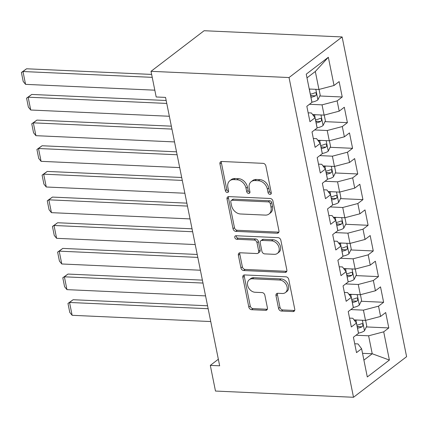 <?xml version="1.0" encoding="UTF-8"?>
<svg xmlns="http://www.w3.org/2000/svg" width="428" height="428" viewBox="0 0 428 428"><rect width="100%" height="100%" fill="white"/><g stroke="black" fill="none" stroke-linecap="round" stroke-linejoin="round"><path stroke-width="0.64" d="M270.014 194.414A1.921 1.466 -127.4 0 0 270.828 194.178A1.921 1.466 -127.4 0 0 271.266 192.723L265.874 165.962A2.739 2.092 -127.4 0 0 263.07 163.341L221.736 161.479A2.739 2.092 -127.4 0 0 220.581 161.816A2.739 2.092 -127.4 0 0 219.949 163.892L225.342 190.653A1.921 1.466 -127.4 0 0 227.305 192.488A1.921 1.466 -127.4 0 0 228.113 192.252A1.921 1.466 -127.4 0 0 228.557 190.797L227.862 187.336A8.774 6.693 -127.4 0 1 229.879 180.696A8.774 6.693 -127.4 0 1 233.581 179.605L237.026 179.76A8.774 6.693 -127.4 0 1 245.998 188.154L246.699 191.616A1.921 1.466 -127.4 0 0 248.663 193.451A1.921 1.466 -127.4 0 0 249.471 193.215A1.921 1.466 -127.4 0 0 249.915 191.76L249.214 188.299A8.774 6.693 -127.4 0 1 251.236 181.659A8.774 6.693 -127.4 0 1 254.938 180.568L258.384 180.723A8.774 6.693 -127.4 0 1 267.356 189.117L268.051 192.579A1.921 1.466 -127.4 0 0 270.014 194.414M278.553 308.422A2.739 2.092 -127.4 0 0 281.362 311.044L292.955 311.568A2.739 2.092 -127.4 0 0 294.111 311.226A2.739 2.092 -127.4 0 0 294.742 309.155L288.75 279.43A2.739 2.092 -127.4 0 0 285.947 276.809L244.613 274.947A2.739 2.092 -127.4 0 0 243.457 275.29A2.739 2.092 -127.4 0 0 242.826 277.36L248.818 307.085A2.739 2.092 -127.4 0 0 251.621 309.706L265.633 310.337A2.739 2.092 -127.4 0 0 266.788 309.995A2.739 2.092 -127.4 0 0 267.42 307.925L264.852 295.202A2.739 2.092 -127.4 0 0 262.048 292.581L255.104 292.265A7.335 5.591 -127.4 0 1 248.229 287.156A7.335 5.591 -127.4 0 1 249.294 279.703A7.335 5.591 -127.4 0 1 252.386 278.794L279.596 280.019A7.335 5.591 -127.4 0 1 286.471 285.128A7.335 5.591 -127.4 0 1 285.412 292.581A7.335 5.591 -127.4 0 1 282.314 293.496L277.777 293.287A2.739 2.092 -127.4 0 0 276.622 293.629A2.739 2.092 -127.4 0 0 275.99 295.705L278.553 308.422L279.992 307.325A2.739 2.092 -127.4 0 0 282.796 309.947L294.389 310.471A2.739 2.092 -127.4 0 0 294.667 310.466M219.666 365.812L165.545 97.402L156.188 96.979L151.014 71.321L289.039 77.543L353.507 397.275L215.482 391.053L210.309 365.394L219.666 365.812M277.162 233.233A2.739 2.092 -127.4 0 0 278.318 232.896A2.739 2.092 -127.4 0 0 278.949 230.82L272.957 201.101A2.739 2.092 -127.4 0 0 270.154 198.474L228.82 196.613A2.739 2.092 -127.4 0 0 227.664 196.955A2.739 2.092 -127.4 0 0 227.033 199.031L233.025 228.75A2.739 2.092 -127.4 0 0 235.828 231.371L277.162 233.233L278.596 232.137A2.739 2.092 -127.4 0 0 278.874 232.131M280.854 240.263L286.846 269.988A2.739 2.092 -127.4 0 1 286.214 272.064A2.739 2.092 -127.4 0 1 285.059 272.401L243.725 270.539A2.739 2.092 -127.4 0 1 240.921 267.917L238.359 255.195A2.739 2.092 -127.4 0 1 238.99 253.125A2.739 2.092 -127.4 0 1 240.145 252.782L256.907 253.536A2.739 2.092 -127.4 0 0 258.068 253.194A2.739 2.092 -127.4 0 0 258.694 251.124L256.993 242.687A2.739 2.092 -127.4 0 0 254.189 240.06L236.738 239.273A1.921 1.466 -127.4 0 1 234.94 237.936A1.921 1.466 -127.4 0 1 235.218 235.989A1.921 1.466 -127.4 0 1 236.026 235.748L278.05 237.642A2.739 2.092 -127.4 0 1 280.854 240.263M289.039 77.543L342.132 36.947L406.6 356.679L353.507 397.275M319.791 95.984L342.229 96.996L339.126 81.598L334.033 85.493L328.34 57.266L306.245 74.162L311.932 102.388L306.839 106.283L309.947 121.68L315.04 117.786L317.111 128.047L312.012 131.942L315.12 147.339L320.214 143.444L322.284 153.711L317.185 157.606L320.294 172.998L325.387 169.103L327.457 179.369L322.364 183.264L325.467 198.662L330.56 194.767L332.631 205.028L327.538 208.923L330.641 224.32L335.734 220.425L337.804 230.692L332.711 234.587L335.814 249.984L340.907 246.089L342.978 256.351L337.885 260.245L340.988 275.643L346.081 271.748L348.151 282.009L343.058 285.904L346.161 301.301L351.26 297.406L353.325 307.673L348.231 311.568L351.335 326.965L356.433 323.07L358.498 333.332L353.405 337.227L356.513 352.624L361.606 348.729L357.99 343.919L354.726 343.77M342.229 96.996L337.136 100.89L339.206 111.152L324.108 115.121L312.643 114.602M324.964 121.643L347.408 122.654L344.299 107.257L339.206 111.152M347.408 122.654L342.309 126.549L344.38 136.81L329.282 140.78L317.822 140.261M330.138 147.302L352.581 148.313L349.473 132.915L344.38 136.81M352.581 148.313L347.483 152.208L349.553 162.474L334.455 166.439L322.996 165.925M335.317 172.966L357.755 173.977L354.646 158.579L349.553 162.474M357.755 173.977L352.661 177.871L354.726 188.133L339.629 192.102L328.169 191.584M340.49 198.624L362.928 199.635L359.825 184.238L354.726 188.133M362.928 199.635L357.835 203.53L359.905 213.797L344.808 217.761L333.342 217.242M345.664 224.283L368.101 225.294L364.998 209.902L359.905 213.797M368.101 225.294L363.008 229.189L365.079 239.455L349.981 243.42L338.516 242.906M350.837 249.947L373.275 250.958L370.172 235.561L365.079 239.455M373.275 250.958L368.182 254.853L370.252 265.114L355.154 269.084L343.689 268.565M356.01 275.605L378.448 276.616L375.345 261.219L370.252 265.114M378.448 276.616L373.355 280.511L375.426 290.778L360.328 294.742L348.863 294.229M361.184 301.264L383.622 302.28L380.519 286.883L375.426 290.778M383.622 302.28L378.529 306.175L380.599 316.436L365.501 320.406L354.036 319.887M366.357 326.928L388.795 327.939L385.692 312.542L380.599 316.436M388.795 327.939L383.702 331.834L389.394 360.06L367.299 376.956L361.606 348.729M349.553 318.111L352.811 318.261L356.433 323.07M362.532 353.325L372.226 353.763L368.604 335.798L356.016 335.231M383.702 331.834L368.604 335.798M389.394 360.06L372.226 353.763L363.902 360.125M344.38 292.452L347.638 292.597L351.26 297.406M365.501 320.406L363.431 310.14L350.842 309.572M378.529 306.175L363.431 310.14M339.206 266.788L342.464 266.938L346.081 271.748M360.328 294.742L358.257 284.481L345.669 283.914M373.355 280.511L358.257 284.481M334.027 241.13L337.291 241.274L340.907 246.089M355.154 269.084L353.084 258.817L340.495 258.25M368.182 254.853L353.084 258.817M328.854 215.471L332.117 215.616L335.734 220.425M349.981 243.42L347.911 233.158L335.322 232.591M363.008 229.189L347.911 233.158M323.68 189.807L326.944 189.957L330.56 194.767M344.808 217.761L342.737 207.494L330.143 206.927M357.835 203.53L342.737 207.494M318.507 164.149L321.77 164.293L325.387 169.103M339.629 192.102L337.564 181.836L324.97 181.269M352.661 177.871L337.564 181.836M313.333 138.485L316.597 138.635L320.214 143.444M334.455 166.439L332.39 156.177L319.796 155.61M347.483 152.208L332.39 156.177M308.16 112.826L311.418 112.976L315.04 117.786M329.282 140.78L327.211 130.513L314.623 129.946M342.309 126.549L327.211 130.513M324.108 115.121L322.038 104.855L309.449 104.288M337.136 100.89L322.038 104.855M218.344 359.247L210.309 365.394M151.014 71.321L204.108 30.725L342.132 36.947M334.033 85.493L318.935 89.457L315.313 71.497L306.988 77.859M318.935 89.457L309.241 89.019M328.34 57.266L315.313 71.497M310.557 95.567L312.269 95.642M315.73 121.226L317.442 121.306M320.909 146.884L322.616 146.965M326.083 172.548L327.789 172.623M331.256 198.207L332.968 198.287M336.429 223.871L338.141 223.946M341.603 249.529L343.315 249.604M346.776 275.188L348.488 275.268M351.95 300.852L353.662 300.927M357.123 326.51L358.835 326.585M271.293 193.301A1.921 1.466 -127.4 0 1 269.49 191.482L268.789 188.02A8.774 6.693 -127.4 0 0 259.817 179.626L258.384 180.723M251.236 181.659L252.67 180.562A8.774 6.693 -127.4 0 1 256.372 179.471L259.817 179.626M229.879 180.696L231.313 179.6A8.774 6.693 -127.4 0 1 235.015 178.508L238.46 178.663A8.774 6.693 -127.4 0 1 247.432 187.057L248.133 190.519A1.921 1.466 -127.4 0 0 249.941 192.338M221.458 161.484A2.739 2.092 -127.4 0 0 221.383 162.795L226.776 189.556A1.921 1.466 -127.4 0 0 228.584 191.375M228.541 196.618A2.739 2.092 -127.4 0 0 228.466 197.934L234.458 227.653A2.739 2.092 -127.4 0 0 237.262 230.275L278.596 232.137M270.298 203.723A1.921 1.466 -127.4 0 0 268.34 201.888L232.056 200.256A1.921 1.466 -127.4 0 0 231.248 200.491A1.921 1.466 -127.4 0 0 230.804 201.946L231.543 205.595A8.774 6.693 -127.4 0 0 240.515 213.989L265.312 215.107A8.774 6.693 -127.4 0 0 269.019 214.016A8.774 6.693 -127.4 0 0 271.036 207.377L270.298 203.723L271.737 202.626A1.921 1.466 -127.4 0 0 269.774 200.791L268.34 201.888M231.248 200.491L232.682 199.394A1.921 1.466 -127.4 0 1 233.49 199.159L269.774 200.791M269.019 214.016L270.453 212.919A8.774 6.693 -127.4 0 0 272.47 206.28L271.036 207.377M271.737 202.626L272.47 206.28M239.867 252.788A2.739 2.092 -127.4 0 0 239.792 254.098L242.355 266.821A2.739 2.092 -127.4 0 0 245.158 269.442L286.493 271.304A2.739 2.092 -127.4 0 0 286.771 271.299M258.068 253.194L259.502 252.097A2.739 2.092 -127.4 0 0 260.133 250.027L258.432 241.585A2.739 2.092 -127.4 0 0 255.628 238.963L238.177 238.177L236.738 239.273M236.186 235.758A1.921 1.466 -127.4 0 0 238.177 238.177M274.3 254.323A7.335 5.591 -127.4 0 0 277.398 253.408A7.335 5.591 -127.4 0 0 278.457 245.961A7.335 5.591 -127.4 0 0 271.587 240.846L262 240.413A2.739 2.092 -127.4 0 0 260.839 240.755A2.739 2.092 -127.4 0 0 260.208 242.831L261.909 251.268A2.739 2.092 -127.4 0 0 264.718 253.89L274.3 254.323M277.398 253.408L278.831 252.311A7.335 5.591 -127.4 0 0 279.891 244.859A7.335 5.591 -127.4 0 0 273.021 239.75L271.587 240.846M260.839 240.755L262.278 239.659A2.739 2.092 -127.4 0 1 263.434 239.316L273.021 239.75M277.505 293.298A2.739 2.092 -127.4 0 0 277.424 294.608L279.992 307.325M285.412 292.581L286.846 291.484A7.335 5.591 -127.4 0 0 287.905 284.031A7.335 5.591 -127.4 0 0 281.03 278.922L279.596 280.019M249.294 279.703L250.728 278.607A7.335 5.591 -127.4 0 1 253.82 277.697L281.03 278.922M244.34 274.953A2.739 2.092 -127.4 0 0 244.26 276.263L250.252 305.988A2.739 2.092 -127.4 0 0 253.06 308.609L267.067 309.241A2.739 2.092 -127.4 0 0 267.339 309.235M310.514 89.078A7.399 2.579 168.6 0 1 309.358 89.329L309.305 89.34M151.64 74.418L26.563 68.78L22.978 71.524L152.229 77.35M319.053 89.431L320.203 95.15L317.849 99.911A7.399 2.579 168.6 0 1 311.942 102.158L311.889 102.169M154.818 90.18L25.562 84.353L23.208 81.47L21.4 72.487L26.563 68.78M310.905 97.295L310.963 97.284A7.399 2.579 -11.4 0 0 315.5 95.845L316.18 95.107L316.287 93.497L315.816 92.764L314.88 92.764A7.399 2.579 168.6 0 1 310.343 94.203L310.284 94.213M315.5 95.845L312.135 95.69A3.772 1.316 168.6 0 1 310.851 96.016L310.658 96.054M21.4 72.487L22.978 71.524L25.562 84.353M315.687 114.741A7.399 2.579 168.6 0 1 314.532 114.988L313.135 115.25M166.171 100.5L31.736 94.444L28.152 97.183L166.76 103.432M324.226 115.089L325.376 120.808L323.022 125.57A7.399 2.579 168.6 0 1 317.121 127.822L317.062 127.828M169.349 116.261L30.736 110.017L28.387 107.128L26.573 98.151L31.736 94.444M316.083 122.954L316.137 122.943A7.399 2.579 -11.4 0 0 320.679 121.504L321.353 120.766L321.46 119.161L320.989 118.428L320.053 118.422A7.399 2.579 168.6 0 1 315.516 119.867L315.463 119.877M320.679 121.504L317.309 121.354A3.772 1.316 168.6 0 1 316.025 121.675L315.832 121.713M26.573 98.151L28.152 97.183L30.736 110.017M320.861 140.4A7.399 2.579 168.6 0 1 319.705 140.651L318.309 140.914M171.344 126.164L36.915 120.102L33.325 122.847L171.938 129.09M329.4 140.748L330.55 146.472L328.196 151.228A7.399 2.579 168.6 0 1 322.295 153.481L322.236 153.492M174.522 141.925L35.915 135.676L33.561 132.792L31.747 123.81L36.915 120.102M321.257 148.612L321.31 148.607A7.399 2.579 -11.4 0 0 325.852 147.162L326.527 146.429L326.634 144.819L326.163 144.086L325.232 144.086A7.399 2.579 168.6 0 1 320.69 145.525L320.636 145.536M325.852 147.162L322.482 147.013A3.772 1.316 168.6 0 1 321.203 147.339L321.005 147.371M31.747 123.81L33.325 122.847L35.915 135.676M326.034 166.059A7.399 2.579 168.6 0 1 324.879 166.31L323.482 166.572M176.518 151.822L42.088 145.761L38.499 148.505L177.112 154.754M334.573 166.412L335.723 172.131L333.375 176.892A7.399 2.579 168.6 0 1 327.468 179.139L327.415 179.15M179.696 167.583L41.088 161.335L38.734 158.451L36.92 149.468L42.088 145.761M326.43 174.276L326.484 174.266A7.399 2.579 -11.4 0 0 331.026 172.826L331.7 172.088L331.807 170.483L331.336 169.745L330.405 169.745A7.399 2.579 168.6 0 1 325.863 171.184L325.81 171.195M331.026 172.826L327.661 172.671A3.772 1.316 168.6 0 1 326.377 172.998L326.179 173.035M36.92 149.468L38.499 148.505L41.088 161.335M331.208 191.723A7.399 2.579 168.6 0 1 330.052 191.969L328.656 192.231M181.691 177.481L47.262 171.425L43.672 174.169L182.285 180.413M339.746 192.07L340.902 197.79L338.548 202.551A7.399 2.579 168.6 0 1 332.642 204.803L332.588 204.814M184.869 193.242L46.261 186.999L43.907 184.115L42.094 175.132L47.262 171.425M331.604 199.935L331.657 199.924A7.399 2.579 -11.4 0 0 336.199 198.485L336.879 197.747L336.98 196.142L336.515 195.409L335.579 195.409A7.399 2.579 168.6 0 1 331.037 196.848L330.983 196.859M336.199 198.485L332.834 198.335A3.772 1.316 168.6 0 1 331.55 198.656L331.352 198.694M42.094 175.132L43.672 174.169L46.261 186.999M336.381 217.381A7.399 2.579 168.6 0 1 335.226 217.633L333.829 217.895M186.865 203.145L52.435 197.083L48.846 199.828L187.459 206.077M344.92 217.729L346.075 223.453L343.721 228.21A7.399 2.579 168.6 0 1 337.815 230.462L337.762 230.473M190.043 218.906L51.435 212.657L49.081 209.774L47.273 200.791L52.435 197.083M336.777 225.599L336.831 225.588A7.399 2.579 -11.4 0 0 341.373 224.149L342.052 223.411L342.159 221.8L341.688 221.067L340.752 221.067A7.399 2.579 168.6 0 1 336.21 222.506L336.157 222.517M341.373 224.149L338.008 223.994A3.772 1.316 168.6 0 1 336.724 224.32L336.526 224.358M47.273 200.791L48.846 199.828L51.435 212.657M341.56 243.04A7.399 2.579 168.6 0 1 340.404 243.291L339.003 243.553M192.044 228.803L57.609 222.747L54.019 225.486L192.632 231.735M350.093 243.393L351.249 249.112L348.895 253.874A7.399 2.579 168.6 0 1 342.989 256.121L342.935 256.131M195.221 244.565L56.608 238.316L54.254 235.432L52.446 226.455L57.609 222.747M341.951 251.257L342.004 251.247A7.399 2.579 -11.4 0 0 346.546 249.808L347.226 249.069L347.333 247.464L346.862 246.731L345.926 246.726A7.399 2.579 168.6 0 1 341.384 248.17L341.33 248.176M346.546 249.808L343.181 249.658A3.772 1.316 168.6 0 1 341.897 249.979L341.699 250.016M52.446 226.455L54.019 225.486L56.608 238.316M346.734 268.704A7.399 2.579 168.6 0 1 345.578 268.955L344.176 269.212M197.217 254.462L62.782 248.406L59.198 251.15L197.806 257.394M355.267 269.051L356.422 274.771L354.068 279.532A7.399 2.579 168.6 0 1 348.162 281.785L348.108 281.795M200.395 270.223L61.782 263.98L59.428 261.096L57.62 252.113L62.782 248.406M347.124 276.916L347.178 276.905A7.399 2.579 -11.4 0 0 351.72 275.466L352.399 274.728L352.506 273.123L352.035 272.39L351.099 272.39A7.399 2.579 168.6 0 1 346.557 273.829L346.503 273.84M351.72 275.466L348.355 275.316A3.772 1.316 168.6 0 1 347.071 275.637L346.873 275.675M57.62 252.113L59.198 251.15L61.782 263.98M351.907 294.362A7.399 2.579 168.6 0 1 350.751 294.614L349.35 294.876M202.391 280.126L67.956 274.064L64.371 276.809L202.979 283.058M360.44 294.71L361.596 300.435L359.242 305.196A7.399 2.579 168.6 0 1 353.335 307.443L353.282 307.454M205.568 295.887L66.955 289.638L64.601 286.755L62.793 277.772L67.956 274.064M352.298 302.58L352.356 302.569A7.399 2.579 -11.4 0 0 356.893 301.13L357.573 300.392L357.68 298.781L357.209 298.049L356.273 298.049A7.399 2.579 168.6 0 1 351.736 299.488L351.677 299.498M356.893 301.13L353.528 300.975A3.772 1.316 168.6 0 1 352.244 301.301L352.051 301.339M62.793 277.772L64.371 276.809L66.955 289.638M357.08 320.026A7.399 2.579 168.6 0 1 355.925 320.272L354.528 320.535M207.564 305.785L73.129 299.728L69.545 302.468L208.152 308.716M365.619 320.374L366.769 326.093L364.415 330.855A7.399 2.579 168.6 0 1 358.509 333.102L358.455 333.112M210.742 321.546L72.129 315.302L69.78 312.413L67.966 303.436L73.129 299.728M357.476 328.239L357.53 328.228A7.399 2.579 -11.4 0 0 362.067 326.789L362.746 326.05L362.853 324.445L362.382 323.712L361.446 323.707A7.399 2.579 168.6 0 1 356.909 325.152L356.85 325.162M362.067 326.789L358.701 326.639A3.772 1.316 168.6 0 1 357.417 326.96L357.225 326.997M67.966 303.436L69.545 302.468L72.129 315.302M268.789 188.02L267.356 189.117M256.372 179.471L254.938 180.568M248.133 190.519L246.699 191.616M247.432 187.057L245.998 188.154M238.46 178.663L237.026 179.76M235.015 178.508L233.581 179.605M226.776 189.556L225.342 190.653M221.383 162.795L219.949 163.892M269.49 191.482L268.051 192.579M237.262 230.275L235.828 231.371M234.458 227.653L233.025 228.75M228.466 197.934L227.033 199.031M233.49 199.159L232.056 200.256M286.493 271.304L285.059 272.401M245.158 269.442L243.725 270.539M242.355 266.821L240.921 267.917M239.792 254.098L238.359 255.195M260.133 250.027L258.694 251.124M258.432 241.585L256.993 242.687M255.628 238.963L254.189 240.06M263.434 239.316L262 240.413M277.424 294.608L275.99 295.705M253.82 277.697L252.386 278.794M267.067 309.241L265.633 310.337M253.06 308.609L251.621 309.706M250.252 305.988L248.818 307.085M244.26 276.263L242.826 277.36M294.389 310.471L292.955 311.568M282.796 309.947L281.362 311.044M317.908 99.788L315.8 89.318M310.343 94.203L309.358 89.329M311.942 102.158L310.963 97.284M323.087 125.452L320.973 114.977M315.516 119.867L314.532 114.988M317.121 127.822L316.137 122.943M328.26 151.111L326.147 140.635M320.69 145.525L319.705 140.651M322.295 153.481L321.31 148.607M333.433 176.769L331.32 166.299M325.863 171.184L324.879 166.31M327.468 179.139L326.484 174.266M338.607 202.433L336.494 191.958M331.037 196.848L330.052 191.969M332.642 204.803L331.657 199.924M343.78 228.092L341.667 217.622M336.21 222.506L335.226 217.633M337.815 230.462L336.831 225.588M348.954 253.756L346.841 243.281M341.384 248.17L340.404 243.291M342.989 256.121L342.004 251.247M354.127 279.414L352.019 268.939M346.557 273.829L345.578 268.955M348.162 281.785L347.178 276.905M359.301 305.073L357.193 294.603M351.736 299.488L350.751 294.614M353.335 307.443L352.356 302.569M364.474 330.737L362.366 320.262M356.909 325.152L355.925 320.272M358.509 333.102L357.53 328.228"/></g></svg>
